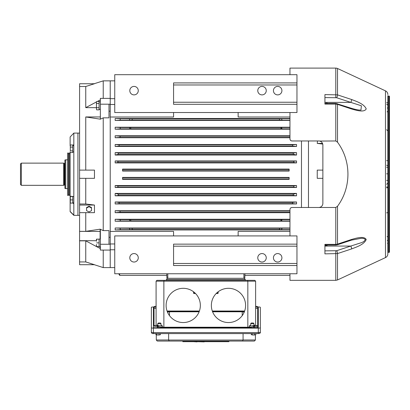 <?xml version="1.0" encoding="UTF-8"?>
<svg xmlns="http://www.w3.org/2000/svg" width="410" height="410" viewBox="0 0 410 410"><rect width="100%" height="100%" fill="white"/><g stroke="black" fill="none" stroke-linecap="round" stroke-linejoin="round"><path stroke-width="0.61" d="M100.353 246.646L99.082 246.646L99.082 239.076L100.353 239.076M70.305 150.875L70.305 144.981L70.305 150.875L72.754 150.875L72.754 152.566L70.305 152.566M70.305 144.981L72.754 144.981L72.754 150.875M72.754 147.082L70.305 147.082M281.911 90.646A4.238 4.238 0 0 0 277.672 86.413A4.238 4.238 0 0 0 273.434 90.646A4.238 4.238 0 0 0 277.672 94.884A4.238 4.238 0 0 0 281.911 90.646M266.249 90.646A4.238 4.238 0 0 0 262.01 86.413A4.238 4.238 0 0 0 257.777 90.646A4.238 4.238 0 0 0 262.01 94.884A4.238 4.238 0 0 0 266.249 90.646M129.801 90.646A4.238 4.238 0 0 1 134.034 86.413A4.238 4.238 0 0 1 138.273 90.646A4.238 4.238 0 0 1 134.034 94.884A4.238 4.238 0 0 1 129.801 90.646M281.911 257.803A4.238 4.238 0 0 0 277.672 253.564A4.238 4.238 0 0 0 273.434 257.803A4.238 4.238 0 0 0 277.672 262.036A4.238 4.238 0 0 0 281.911 257.803M266.249 257.803A4.238 4.238 0 0 0 262.01 253.564A4.238 4.238 0 0 0 257.777 257.803A4.238 4.238 0 0 0 262.01 262.036A4.238 4.238 0 0 0 266.249 257.803M138.273 257.803A4.238 4.238 0 0 0 134.034 253.564A4.238 4.238 0 0 0 129.801 257.803A4.238 4.238 0 0 0 134.034 262.036A4.238 4.238 0 0 0 138.273 257.803M281.69 228.939L282.264 228.201L279.717 228.308L279.348 229.544L281.813 229.672L281.69 228.939M281.665 220.278L282.177 219.601L281.127 219.673L280.814 220.908L281.829 220.959L281.665 220.278M281.665 128.166L281.829 127.489L280.814 127.541L281.127 128.776L282.177 128.848L281.665 128.166M281.69 119.51L281.813 118.777L279.348 118.905L279.717 120.135L282.264 120.248L281.69 119.51M296.548 162.913L115.159 162.913L115.159 160.951L296.548 160.951L293.719 161.268L293.801 162.498L296.548 162.913L296.548 160.951M296.548 155.041L115.159 155.041L115.159 152.633L296.548 152.633L293.222 153.043L293.345 154.268L296.548 155.041L296.548 152.633M296.548 146.462L115.159 146.462L115.159 144.499L296.548 144.499L292.504 144.817L292.704 146.047L296.548 146.462L296.548 144.499M289.962 137.729L115.159 137.729L115.159 135.766L289.962 135.766M289.962 129.186L115.159 129.186L115.159 127.223L289.962 127.223M289.962 120.453L115.159 120.453L115.159 118.49L289.962 118.49M289.142 170.724L289.142 169.084L122.564 169.084L122.564 171.047L289.142 171.047L289.142 170.724L122.564 170.724M114.749 104.483L110.223 104.483L110.223 231.43L110.223 117.014L173.568 117.014L173.568 112.53M301.483 140.963L301.483 207.486L301.483 140.963M238.138 112.53L238.138 117.014L289.962 117.014M289.142 177.72L289.142 179.365L122.564 179.365L122.564 177.402L289.142 177.402L289.142 177.72L122.564 177.72M296.958 82.912L296.958 104.304L173.568 104.304L173.568 82.912L296.958 82.912L296.958 74.687L114.749 74.687L114.749 112.53L296.958 112.53L296.958 104.304M94.172 83.737L103.233 80.857L110.223 80.857L110.223 98.374L110.223 80.857L114.749 80.857M173.568 235.919L173.568 231.43L110.223 231.43L110.223 267.592L103.233 267.592L103.233 250.074M238.138 235.919L238.138 231.43L289.962 231.43M296.548 187.498L115.159 187.498L115.159 185.535L296.548 185.535L293.801 185.95L293.719 187.18L296.548 187.498L296.548 185.535M296.548 195.816L115.159 195.816L115.159 193.407L296.548 193.407L293.345 194.176L293.222 195.406L296.548 195.816L296.548 193.407M296.548 203.949L115.159 203.949L115.159 201.986L296.548 201.986L292.704 202.397L292.504 203.632L296.548 203.949L296.548 201.986M289.962 212.682L115.159 212.682L115.159 210.719L289.962 210.719M289.962 221.226L115.159 221.226L115.159 219.263L289.962 219.263M289.962 229.954L115.159 229.954L115.159 227.991L289.962 227.991M296.958 235.919L114.749 235.919L114.749 273.757L296.958 273.757L296.958 265.531L173.568 265.531L173.568 244.145L296.958 244.145L296.958 235.919M115.159 221.226L120.417 220.959L120.068 219.601L115.159 219.263M129.529 219.601L129.878 220.959L130.892 220.908L130.58 219.673L120.068 219.601M115.159 129.186L120.068 128.848L120.417 127.489L115.159 127.223M129.878 127.489L129.529 128.848L130.58 128.776L130.892 127.541L120.417 127.489M115.159 155.041L118.362 154.268L118.485 153.043L115.159 152.633M115.159 120.453L119.981 120.248L120.437 118.777L115.159 118.49M129.898 118.777L129.442 120.248L131.989 120.135L132.358 118.905L120.437 118.777M115.159 146.462L119.002 146.047L119.202 144.817L115.159 144.499M115.159 137.729L119.94 137.411L120.202 136.176L115.159 135.766M115.159 162.913L117.906 162.498L117.988 161.268L115.159 160.951M115.159 187.498L117.988 187.18L117.906 185.95L115.159 185.535M115.159 195.816L118.485 195.406L118.362 194.176L115.159 193.407M115.159 203.949L119.202 203.632L119.002 202.397L115.159 201.986M115.159 212.682L120.202 212.267L119.94 211.037L115.159 210.719M115.159 229.954L120.437 229.672L119.981 228.201L115.159 227.991M129.442 228.201L129.898 229.672L132.358 229.544L131.989 228.308L119.981 228.201M119.674 273.757L119.674 275.402L166.834 275.402M166.988 279.517L166.747 273.757L166.988 278.282L244.724 278.282L244.96 273.757L244.724 279.517M243.899 273.757L243.899 278.282L167.808 278.282L167.808 273.757M296.958 265.531L296.958 244.145M114.749 243.965L110.223 243.965M114.749 249.782L110.223 249.782M114.749 98.666L110.223 98.666M252.186 333.591L252.186 334.949L254.446 335.001L255.83 334.688L255.83 333.591M254.446 333.591L254.446 335.001M251.304 333.591L251.304 334.586L252.186 334.949M200.346 305.43A17.117 17.117 0 0 0 183.234 288.312A17.117 17.117 0 0 0 166.117 305.43A17.117 17.117 0 0 0 183.234 322.547A17.117 17.117 0 0 0 200.346 305.43M245.59 305.43A17.117 17.117 0 0 0 228.478 288.312A17.117 17.117 0 0 0 211.36 305.43A17.117 17.117 0 0 0 228.478 322.547A17.117 17.117 0 0 0 245.59 305.43M253.564 325.509L254.8 325.724L253.564 325.94L252.329 325.724M159.377 325.724L158.142 325.94L156.907 325.724L158.142 325.509M156.907 280.337L156.087 281.163L156.907 280.337L166.368 280.337L166.368 279.517L245.339 279.517L245.339 280.337L254.8 280.337L255.62 281.163L255.62 325.376M255.62 308.505L257.68 308.151L257.68 326.944M250.684 325.473L249.372 325.704L249.485 326.939L253.605 327.651L158.101 327.651L162.227 326.939L162.334 325.704L161.022 325.473M249.485 326.939L247.835 327.226L163.872 327.226L162.227 326.939M247.835 327.226L247.835 281.163L163.872 281.163L163.872 327.226M157.732 325.089L154.032 325.73L154.032 308.151L156.087 308.505M154.032 325.73L154.032 325.868A3.29 0.569 0 0 0 157.322 326.437L158.101 326.437L158.101 327.651M254.8 280.337L255.62 281.163L247.835 281.163L247.496 280.337L164.21 280.337L163.872 281.163L156.087 281.163L156.087 325.376M195.508 293.504L193.925 293.504A0.41 0.41 0 0 1 193.909 293.504M193.925 293.504L193.515 293.088A0.41 0.41 0 0 1 193.515 293.088L193.515 291.746M244.652 311.026L212.298 311.026M199.409 311.026L167.054 311.026M216.198 293.504L217.782 293.504A0.41 0.41 0 0 1 217.782 293.504L218.192 293.088A0.41 0.41 0 0 1 218.192 293.109L218.192 291.746M249.372 325.704L254.39 326.437A3.29 0.569 0 0 0 257.68 325.868L253.974 325.089M253.605 326.437L253.605 327.651M156.087 306.27A3.29 0.569 0 0 0 154.032 306.798L154.032 308.151M255.62 307.29L257.68 306.798A3.29 0.569 0 0 0 255.62 306.27M257.68 306.931L257.68 308.151M257.68 325.868L257.68 327.733M158.101 326.437L162.334 325.704M154.032 306.931L156.087 307.29M218.192 341.689L204.211 341.689M184.054 341.689L228.888 341.689L228.888 341.069L254.179 341.069L157.527 341.069L182.819 341.069L182.819 341.689L184.054 341.689L184.054 341.069M154.032 306.977L153.412 306.977A2.055 0.359 0 0 0 151.357 307.336L151.357 327.759A2.055 0.359 0 0 0 153.412 328.118L258.295 328.118A2.055 0.359 0 0 0 260.35 327.759L260.35 307.336A2.055 0.359 0 0 0 258.295 306.977L257.68 306.977M151.357 311.79L151.357 332.218A2.055 0.359 0 0 0 153.412 332.571L258.295 332.571A2.055 0.359 0 0 0 260.35 332.218L260.35 311.79M151.357 327.759L151.357 332.218C151.454 333.192 152.141 333.653 153.412 333.591L153.412 328.118M260.35 327.759L260.35 332.218C260.54 333.022 259.853 333.484 258.295 333.591L153.412 333.591M154.032 307.362L153.412 307.546L153.412 327.549L154.647 327.759L258.295 327.549L258.295 307.546L257.68 307.362M168.633 333.591L168.633 340.049L169.14 341.069M168.633 340.049L243.074 340.049L243.079 333.591M255.415 334.78L255.404 339.987L254.518 341.023M157.189 341.023L156.302 339.987L156.292 334.755M258.295 311.195L257.68 311.011M154.032 311.011L153.412 311.195L153.412 327.549M199.127 311.779L169.484 311.779L167.485 312.133M244.227 312.133L242.223 311.779L212.58 311.779M243.074 340.049L242.566 341.069M242.223 311.779L242.223 315.623M169.484 315.623L169.484 311.779M204.211 341.894L197.041 341.689M197.041 341.894L193.515 341.689M167.254 311.574L199.209 311.574M212.498 311.574L244.452 311.574M156.763 333.591L156.763 334.949L159.024 335.001L160.407 334.688L160.407 333.591M159.024 333.591L159.024 335.001M155.882 333.591L155.882 334.586L156.763 334.949M70.125 136.981L73.826 133.091L70.125 136.981L70.125 145.719M79.586 215.352L77.936 215.352L77.936 133.091L73.826 133.091M79.586 133.091L77.936 133.091L77.936 215.352L73.826 215.352L73.826 133.347M73.826 215.352L70.125 211.652L70.125 151.833M73.826 215.101L70.125 211.468M73.826 202.837L72.754 202.837L73.826 203.903M73.826 145.606L72.754 145.606L73.826 144.546M73.826 151.941L73.293 151.931M72.754 151.941L73.826 151.895M308.474 140.963L308.474 207.486M322.87 170.109L317.243 170.109L317.243 178.335L322.87 178.335M317.499 140.963L317.243 143.397L322.742 144.064M317.243 143.397L322.511 143.397M70.305 196.272L73.826 196.503M96.529 101.547L99.082 101.311L99.082 103.448L99.082 101.803L100.353 101.803M100.353 109.373L99.717 109.357M100.353 109.316L99.082 109.373L99.082 107.722L99.082 109.859L96.652 109.859L96.447 108.911L96.652 109.859M65.723 188.62L64.898 188.4L64.898 160.049L65.723 159.828L65.723 188.62L67.655 188.62M63.668 163.124L63.668 185.325L21.325 185.325L21.325 163.124L63.668 163.124L64.298 163.452L64.298 184.997L64.898 185.361M21.325 163.124L20.5 163.949L20.5 184.5L21.325 185.325M103.233 267.592L85.751 261.939L85.751 240.839L96.447 246.553L96.447 244.913L96.447 246.564M108.993 244.257L108.993 230.61L103.233 230.61L100.353 229.272L100.353 244.257L110.223 244.257M103.233 230.61L103.233 117.839L108.993 117.839L108.993 104.191L110.223 104.191L110.223 104.483M85.751 170.109L85.751 116.958L100.353 119.177L103.233 117.839M100.107 239.076L100.137 229.169L85.751 231.348L79.586 231.348L79.586 178.335L94.464 178.335L94.464 170.109L79.586 170.109L79.586 83.737L94.464 83.737L85.751 86.505L94.464 83.737M79.586 212.652L94.464 212.652L94.464 205.051L85.751 203.99L85.751 178.335M85.751 231.348L85.751 212.652M96.468 246.564L100.076 248.398L100.081 246.646M79.586 261.939L85.751 261.939L94.464 264.711L79.586 264.711L79.586 240.839L85.751 240.839M96.447 101.936L85.751 107.651L85.751 86.505L79.586 86.505M100.353 99.948L97.662 101.311M103.233 98.374L103.233 80.857M79.586 231.348L79.586 240.839M79.586 178.335L79.586 170.109M114.749 267.592L110.223 267.592L110.223 250.074L100.353 250.074L100.353 244.257M108.993 237.272L110.223 237.272M108.993 111.177L110.223 111.177M85.751 116.958L100.353 116.958M85.751 107.651L96.447 107.651M85.751 203.99L79.586 203.99M100.353 119.177L100.353 98.374L110.223 98.374L110.223 104.191M94.464 205.051L79.586 205.051M100.353 104.191L108.993 104.191M79.586 231.389L100.127 231.389M79.586 240.696L96.447 240.696M250.684 323.731L253.974 323.731L253.359 322.993L251.304 322.993L250.684 323.731L250.684 325.93M96.447 244.509L96.447 244.913M96.652 239.158L96.447 240.808L96.447 239.158L99.082 239.158L99.082 246.564L96.652 246.564M96.447 240.808L96.447 241.213M99.082 242.858L96.652 242.858M157.732 323.731L161.022 323.731L160.402 322.993L158.347 322.993L157.732 323.731L157.732 325.924M324.925 250.858L336.656 250.72L350.755 246.061L324.925 246.061L324.925 245.713L326.857 245.713L326.99 245.062M327.103 245.062L327.093 245.559M326.857 245.713L326.857 245.308L324.925 245.062L335.785 245.062L335.785 244.365L337.522 244.099L351.626 239.435C356.633 238.02 364.147 235.77 366.217 239.512C364.213 244.509 356.649 246.984 351.626 248.916L337.522 253.575L324.925 253.857L324.925 244.365L335.785 244.365L335.785 207.486L292.022 207.486C290.746 207.629 290.06 208.316 289.962 209.541L289.967 209.402M96.447 102.264L96.447 108.911M96.652 103.448L99.082 103.448L99.082 107.722L96.652 107.722M96.447 108.676L96.447 105.821M96.447 105.355L96.447 102.5M70.305 203.073L72.754 203.073L72.754 196.503L70.305 196.503L70.305 202.837M72.754 199.906L70.305 199.906M70.125 153.043L69.3 153.043L69.3 195.406L70.125 195.406M67.655 174.224L67.655 195.406L68.48 195.406L68.48 153.043L67.655 153.043L67.655 174.224M91.512 208.008L91.512 207.537L89.042 206.22L86.577 207.537L86.577 210.637L89.042 211.955L91.512 210.637L91.512 208.008L89.042 206.691L89.042 206.22M89.042 206.691L86.577 208.008M319.667 141.066L335.785 140.963L335.785 104.084L324.925 104.084L324.925 94.592L337.522 94.874L351.626 99.527C356.633 101.46 364.147 103.909 366.217 108.906C364.213 112.688 356.649 110.433 351.626 109.014L337.522 104.35L335.785 104.084L335.785 103.387L324.925 103.387M351.626 248.916A2.055 0.615 71.7 0 0 350.755 246.061L361.374 242.679C363.409 241.982 364.731 240.921 365.33 239.507C364.341 238.558 362.886 238.169 360.964 238.338L351.401 240.157A2.055 0.615 -108.3 0 0 351.626 239.435M387.855 170.56L387.855 166.491M387.855 187.513L387.855 182.271M387.855 193.556L387.855 203.427M389.5 99.779L389.5 248.67L389.5 99.779M389.5 251.96A0.41 0.41 0 0 1 389.09 252.37L388.265 252.37L388.265 96.078L389.09 96.078A0.41 0.41 0 0 1 389.5 96.488L389.5 251.96M387.855 248.26L387.855 95.663A0.41 0.41 0 0 0 388.265 96.078M336.656 250.72A2.055 0.615 71.7 0 1 337.522 253.575L337.522 279.953L385.482 257.593A4.115 4.115 0 0 0 387.855 253.862L387.855 252.78A0.41 0.41 0 0 1 388.265 252.37M387.855 253.862L387.855 100.189M387.855 94.582A4.115 4.115 0 0 0 385.482 90.856L337.522 68.49A4.115 4.115 0 0 0 335.785 68.106L289.962 68.106L289.962 74.687L289.962 68.106M337.522 279.953L335.785 280.337L289.962 280.337L289.962 273.757M244.872 275.402L289.962 275.402L289.962 280.337M318.755 207.486A4.115 4.115 0 0 0 322.87 203.37L322.87 145.078A4.115 4.115 0 0 0 318.755 140.963L292.022 140.963C290.746 140.814 290.06 140.128 289.962 138.908L289.962 112.53M319.662 207.383L320.523 207.086M290.003 209.151L290.147 208.695M290.541 208.111L290.854 207.844M291.213 207.65L291.607 207.527M335.785 140.963L337.522 142.214C351.37 160.879 351.437 187.467 337.522 206.23L335.785 207.486M292.022 140.963L291.607 140.922M291.213 140.799L290.854 140.599M290.29 140.015L290.131 139.723M387.855 171.6L387.855 168.177M387.855 156.681L387.855 157.358M387.855 191.767L387.855 191.086M387.855 246.313L387.855 247.071M289.962 235.919L289.962 209.541M387.855 101.511L387.855 102.136L387.855 101.511M387.855 163.426L387.855 164.922M387.855 180.267L387.855 178.299M387.855 196.815L387.855 198.537M387.855 245.508L387.855 246.938M387.855 134.629L387.855 137.509L387.855 134.629M387.855 137.616L387.855 136.289M387.855 150.777L387.855 149.911M386.62 160.648L387.855 160.648L387.855 163.944M386.62 167.234L387.855 167.234L387.855 168.054M387.855 170.524L387.855 170.145M387.855 204.247L387.855 210.007M387.855 241.659L387.855 238.702M387.855 246.097L387.855 245.405M387.855 167.234L387.855 164.764M387.855 200.654L387.855 196.846M386.62 187.795L387.855 187.795L387.855 190.266L387.855 184.505M387.855 181.215L387.855 177.884M387.855 161.473L387.855 166.173M386.62 180.395L387.855 180.395L387.855 177.925M387.855 156.948L387.855 154.893M387.855 154.068L387.855 150.67M386.62 212.821A1.235 0.666 180 0 0 387.855 212.16M386.62 104.335L387.855 104.15M386.62 102.649A1.235 0.297 180 0 0 387.855 102.351M335.785 103.387L351.401 108.286C358.888 110.459 359.206 109.936 360.964 110.111L361.374 105.765L350.755 102.387L324.925 102.387L326.857 102.526L326.857 103.709M351.626 99.527A2.055 0.615 -71.7 0 1 350.755 102.387L336.656 97.729L324.925 97.59M337.297 103.627A2.055 0.615 108.3 0 1 337.522 104.35L337.522 142.214M351.401 108.286A2.055 0.615 108.3 0 1 351.626 109.014M336.656 97.729A2.055 0.615 -71.7 0 0 337.522 94.874L337.522 68.49M351.401 240.157L337.297 244.821A2.055 0.615 -108.3 0 0 337.522 244.099L337.522 206.23M327.103 103.387L326.857 102.526M282.264 228.201L289.962 228.201M282.177 219.601L289.962 219.601M281.829 127.489L289.962 127.489M281.813 118.777L289.962 118.777M289.142 169.494L122.564 169.494M289.142 178.95L122.564 178.95M173.568 84.972L296.958 84.972M173.568 102.244L296.958 102.244M281.127 219.673L130.58 219.673M281.829 220.959L289.962 220.959M280.814 220.908L130.892 220.908M129.878 220.959L120.417 220.959M280.814 127.541L130.892 127.541M282.177 128.848L289.962 128.848M281.127 128.776L130.58 128.776M129.529 128.848L120.068 128.848M293.222 153.043L118.485 153.043M293.345 154.268L118.362 154.268M279.348 118.905L132.358 118.905M282.264 120.248L289.962 120.248M279.717 120.135L131.989 120.135M129.442 120.248L119.981 120.248M292.504 144.817L119.202 144.817M292.704 146.047L119.002 146.047M289.962 136.176L120.202 136.176M289.962 137.411L119.94 137.411M293.719 161.268L117.988 161.268M293.801 162.498L117.906 162.498M293.719 187.18L117.988 187.18M293.801 185.95L117.906 185.95M293.222 195.406L118.485 195.406M293.345 194.176L118.362 194.176M292.504 203.632L119.202 203.632M292.704 202.397L119.002 202.397M289.962 212.267L120.202 212.267M289.962 211.037L119.94 211.037M279.717 228.308L131.989 228.308M281.813 229.672L289.962 229.672M279.348 229.544L132.358 229.544M129.898 229.672L120.437 229.672M173.568 246.2L296.958 246.2M173.568 263.476L296.958 263.476M254.39 327.759L254.39 326.437M157.322 326.437L157.322 327.759M193.515 293.088L195.093 293.088M216.613 293.088L218.192 293.088M258.295 328.118L258.295 333.591M243.079 339.987L255.404 339.987M156.302 339.987L168.633 339.987M227.652 341.689L227.652 341.069M335.785 97.59L335.785 68.106M335.785 280.337L335.785 250.858M385.482 257.593L385.482 90.856M389.09 252.37L389.09 96.078M386.62 186.975L387.855 186.975M386.62 173.814L387.855 173.814M118.726 273.757L119.674 275.402M64.298 163.452L64.898 163.088M65.723 159.828L67.655 159.828M64.298 184.997L63.668 185.325M253.974 323.731L253.974 325.924M161.022 323.731L161.022 325.93M68.48 194.581L69.3 194.581M68.48 153.863L69.3 153.863M387.137 236.539L387.788 237.016M387.855 240.952L387.317 240.347L387.783 240.685M387.855 243.719L387.496 243.304L387.855 243.719M386.62 129.693L387.855 130.928M387.855 111.125L387.137 111.904L387.855 111.125M387.855 107.497L387.317 108.102L387.834 107.64M387.855 104.729L387.496 105.144M386.62 184.3L387.855 183.065M386.62 165.199L387.532 165.599M337.297 244.821L335.785 245.062"/></g></svg>
